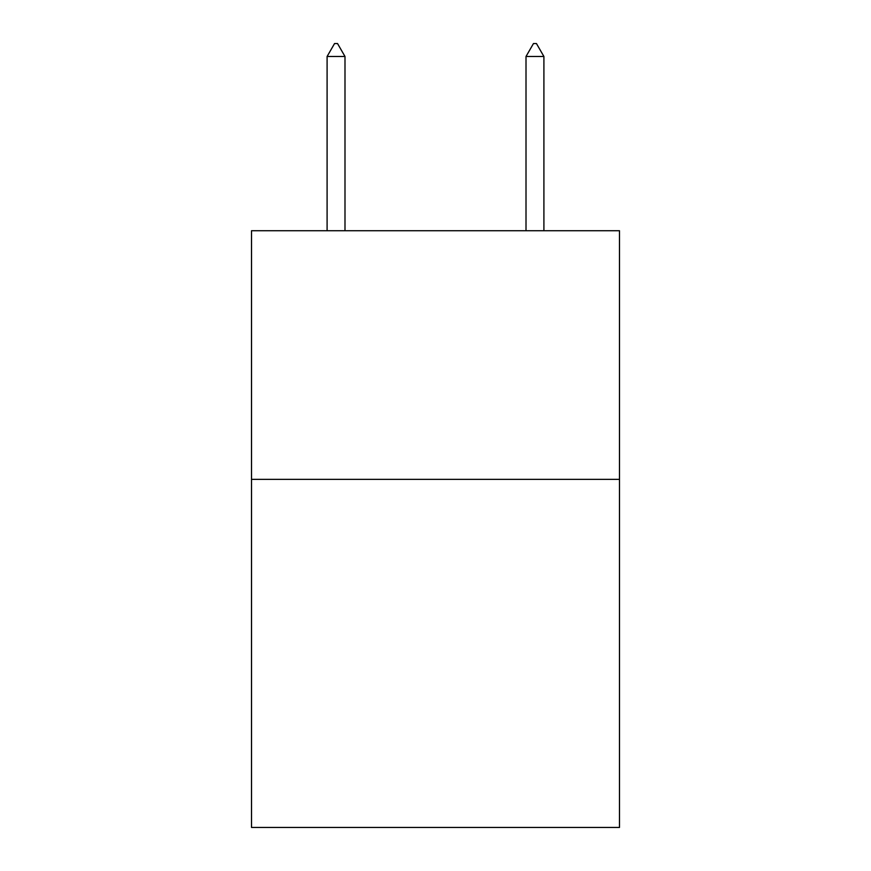 <?xml version="1.0" encoding="UTF-8"?>
<svg xmlns="http://www.w3.org/2000/svg" width="871" height="871" viewBox="0 0 871 871"><rect width="100%" height="100%" fill="white"/><g stroke="black" fill="none" stroke-linecap="round" stroke-linejoin="round"><path stroke-width="1.31" d="M619.488 479.355L619.488 827.45L251.512 827.45L251.512 230.728L619.488 230.728L619.488 479.355L251.512 479.355M344.992 56.484L337.534 43.55L334.551 43.55L327.093 56.484L344.992 56.484L344.992 230.728M327.093 56.484L327.093 230.728M533.466 43.55L536.449 43.55L543.907 56.484L526.008 56.484L533.466 43.55M543.907 230.728L543.907 56.484M526.008 230.728L526.008 56.484"/></g></svg>

